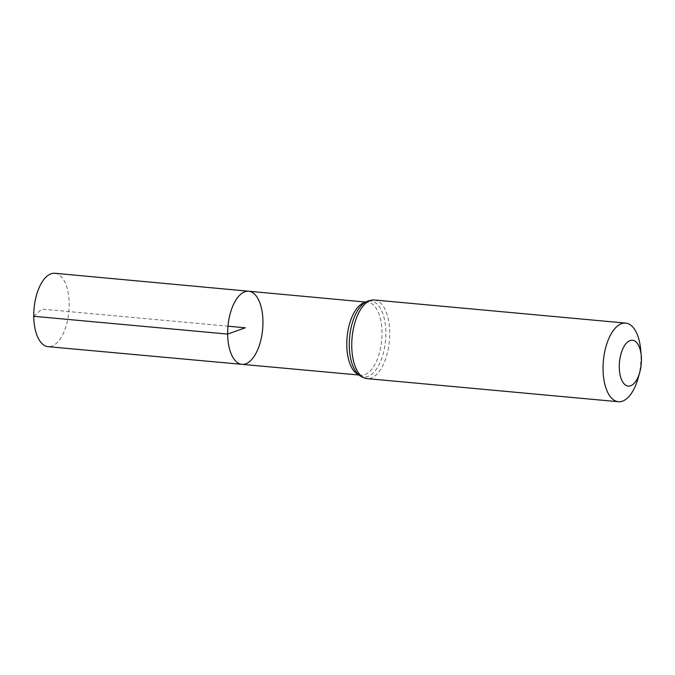 <?xml version="1.0" encoding="UTF-8"?>
<svg xmlns="http://www.w3.org/2000/svg" width="675" height="675" viewBox="0 0 675 675"><rect width="100%" height="100%" fill="white"/><g stroke="black" fill="none" stroke-linecap="round" stroke-linejoin="round"><path stroke-width="0.51" stroke-dasharray="3.38 2.53" d="M248.662 291.229A36.712 17.407 -84.7 0 1 262.626 329.375A36.712 17.407 -84.7 0 1 241.937 364.34M640.71 349.819A39.479 18.714 -84.7 0 1 638.103 378.194M54.844 273.274A36.847 17.474 -84.7 0 1 69.179 303.657A36.847 17.474 -84.7 0 1 48.102 346.672M33.75 316.288L41.858 309.091L227.964 326.194M365.2 302.417A36.627 17.364 -84.7 0 1 367.757 302.257A36.627 17.364 -84.7 0 1 381.687 340.318A36.627 17.364 -84.7 0 1 361.049 375.207A36.627 17.364 -84.7 0 1 358.568 374.583M374.338 299.995A39.479 18.714 -84.7 0 1 389.357 341.027A39.479 18.714 -84.7 0 1 367.107 378.624M365.757 302.071L367.757 302.257C366.888 301.624 364.795 302.704 361.479 305.497A38.053 18.039 -84.7 0 1 383.543 315.858A38.053 18.039 -84.7 0 1 379.055 364.711A38.053 18.039 -84.7 0 1 355.472 370.879C358.223 374.228 360.087 375.671 361.049 375.207L359.049 375.022"/><path stroke-width="1.01" d="M227.644 334.083A36.712 17.407 -84.7 0 1 248.662 291.229A36.712 17.407 -84.7 0 1 262.626 329.375A36.712 17.407 -84.7 0 1 241.937 364.34A36.712 17.407 -84.7 0 1 227.644 334.083A36.712 17.407 -84.7 0 1 248.662 291.229L54.844 273.274A36.847 17.474 -84.7 0 0 33.75 316.288A36.847 17.474 -84.7 0 0 48.102 346.672L241.937 364.34A36.712 17.407 -84.7 0 1 227.644 334.083M619.279 367.124A23.034 10.918 -84.7 0 1 629.227 340.926A23.034 10.918 -84.7 0 1 641.25 355.826A23.034 10.918 -84.7 0 1 639.731 372.381A23.034 10.918 -84.7 0 1 627.421 385.965A23.034 10.918 -84.7 0 1 619.279 367.124M639.731 372.381L638.103 378.194A39.479 18.714 -84.7 0 1 618.41 401.726A39.479 18.714 -84.7 0 1 603.045 369.174A39.479 18.714 -84.7 0 1 625.632 323.089A39.479 18.714 -84.7 0 1 640.71 349.819L641.25 355.826M227.964 326.194L245.295 327.788L227.644 334.083L33.75 316.288M358.568 374.583A36.627 17.364 -84.7 0 1 346.79 345.009A36.627 17.364 -84.7 0 1 365.2 302.417M351.743 346.081A39.479 18.714 -84.7 0 1 374.338 299.995C368.533 300.189 364.247 302.02 361.479 305.497A38.053 18.039 -84.7 0 0 349.27 345.549A38.053 18.039 -84.7 0 0 355.472 370.879C357.556 374.794 361.437 377.384 367.107 378.624A39.479 18.714 -84.7 0 1 351.743 346.081M365.757 302.071L248.662 291.229M359.049 375.022L241.937 364.34M625.632 323.089L374.338 299.995M618.41 401.726L367.107 378.624"/></g></svg>
